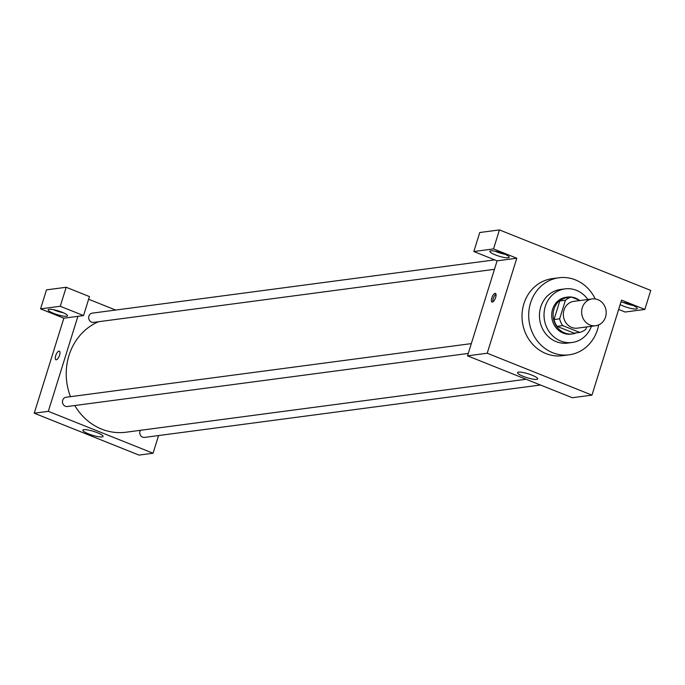 <?xml version="1.0" encoding="UTF-8"?>
<svg xmlns="http://www.w3.org/2000/svg" width="685" height="685" viewBox="0 0 685 685"><rect width="100%" height="100%" fill="white"/><g stroke="black" fill="none" stroke-linecap="round" stroke-linejoin="round"><path stroke-width="1.03" d="M582.276 307.676A13.52 12.27 -97.5 0 1 592.14 298.934A13.52 12.27 -97.5 0 1 606.079 310.725A13.52 12.27 -97.5 0 1 595.693 325.726A13.52 12.27 -97.5 0 1 582.276 307.676M595.693 325.726L577.404 328.149A13.52 12.27 -97.5 0 1 563.986 310.099A13.52 12.27 -97.5 0 1 573.85 301.349L592.14 298.934M579.724 332.413L574.098 333.158L557.025 326.334L562.65 325.589L579.724 332.413A18.152 16.474 -97.5 0 0 585.829 329.279L586.557 326.942M580.118 300.518L571.53 297.084A18.152 16.474 -97.5 0 0 565.425 300.227L559.636 318.808A18.152 16.474 -97.5 0 0 562.65 325.589M565.425 300.227L559.799 300.972A18.152 16.474 -97.5 0 1 565.904 297.829L571.53 297.084M559.799 300.972L554.011 319.552L559.636 318.808M557.025 326.334A18.152 16.474 -97.5 0 1 554.011 319.552M579.09 300.107A18.589 16.868 82.5 0 0 575.426 298.078A18.589 16.868 82.5 0 0 567.565 297.076A18.589 16.868 82.5 0 0 553.283 317.712A18.589 16.868 82.5 0 0 572.437 333.92A18.589 16.868 82.5 0 0 576.35 332.867M572.437 333.92L571.033 334.109A18.589 16.868 -97.5 0 1 552.589 309.286A18.589 16.868 -97.5 0 1 566.153 297.256L567.565 297.076M587.884 299.491A27.032 24.532 82.5 0 0 576.487 290.346A27.032 24.532 82.5 0 0 565.048 288.882A27.032 24.532 82.5 0 0 544.275 318.902A27.032 24.532 82.5 0 0 572.146 342.483A27.032 24.532 82.5 0 0 591.429 326.291M565.048 288.882L560.476 289.49A27.032 24.532 82.5 0 0 539.703 319.51A27.032 24.532 82.5 0 0 567.574 343.091L572.146 342.483M595.222 298.951A38.857 35.269 82.5 0 0 575.366 279.865A38.857 35.269 82.5 0 0 558.926 277.767A38.857 35.269 82.5 0 0 529.06 320.914A38.857 35.269 82.5 0 0 569.124 354.813A38.857 35.269 82.5 0 0 598.656 324.904M569.124 354.813L562.436 355.695A38.857 35.269 -97.5 0 1 523.879 303.789A38.857 35.269 -97.5 0 1 552.238 278.649L558.926 277.767M493.525 248.912L473.832 251.523L497.104 260.831L516.798 258.219L493.525 248.912L499.442 229.912L650.75 290.423L644.833 309.423L625.14 312.026L618.649 309.432M516.798 258.219L487.206 353.229L591.96 395.125L621.552 300.116L644.833 309.423M497.104 260.831L467.512 355.84L572.266 397.728L591.96 395.125M473.832 251.523L479.748 232.523L499.442 229.912M495.067 293.36A4.649 1.738 111.8 0 1 495.435 293.403A4.649 1.738 111.8 0 1 495.323 298.36A4.649 1.738 111.8 0 1 491.984 302.034A4.649 1.738 111.8 0 1 491.924 297.521A4.649 1.738 111.8 0 1 495.067 293.36M467.512 355.84L487.206 353.229M536.723 379.396A10.558 2.012 17.3 0 1 525.078 377.041A10.558 2.012 17.3 0 1 517.543 372.623A10.558 2.012 17.3 0 1 528.229 373.839A10.558 2.012 17.3 0 1 537.708 378.899A10.558 2.012 17.3 0 1 536.723 379.396M503.758 253.758A10.138 1.935 17.3 0 1 509.212 257.329A10.138 1.935 17.3 0 1 498.963 256.164A10.138 1.935 17.3 0 1 489.861 251.301A10.138 1.935 17.3 0 1 503.758 253.758M620.952 302.059A10.138 1.935 17.3 0 1 631.784 304.953A10.138 1.935 17.3 0 1 637.247 308.524A10.138 1.935 17.3 0 1 630.62 308.344A10.138 1.935 17.3 0 1 620.156 304.602M495.049 251.181A10.138 1.935 -162.7 0 0 505.008 254.281M623.076 302.376A10.138 1.935 -162.7 0 0 633.043 305.484M495.983 294.165A4.649 1.738 -68.2 0 0 493.568 297.658A4.649 1.738 -68.2 0 0 492.909 301.854M70.495 396.675A57.446 52.137 -97.5 0 1 68.98 355.489A57.446 52.137 -97.5 0 1 98.503 321.727M526.071 379.259L125.989 432.226A57.446 52.137 -97.5 0 1 74.776 405.511M471.323 343.613L66.094 397.257A4.667 4.23 82.5 0 0 62.515 402.438A4.667 4.23 82.5 0 0 67.318 406.505L468.266 353.426M494.467 269.308L93.52 322.387A4.667 4.23 -97.5 0 1 88.887 316.162A4.667 4.23 -97.5 0 1 92.295 313.139L494.707 259.872M540.448 385.004L144.603 437.407A4.667 4.23 -97.5 0 1 139.971 431.182A4.667 4.23 -97.5 0 1 140.339 430.326M88.622 299.242L115.654 310.048M77.91 316.324L83.536 315.579L60.254 306.272L40.561 308.875L63.842 318.191L77.91 316.324L48.318 411.334L153.072 453.222L158.569 435.557M60.254 306.272L66.18 287.272L46.486 289.875L40.561 308.875M66.18 287.272L89.452 296.579L83.536 315.579M53.344 309.654A10.138 1.935 -162.7 0 0 63.303 312.754M62.052 312.232A10.138 1.935 17.3 0 1 67.507 315.802A10.138 1.935 17.3 0 1 57.257 314.638A10.138 1.935 17.3 0 1 48.147 309.774A10.138 1.935 17.3 0 1 62.052 312.232M63.842 318.191L34.25 413.201L139.004 455.088L153.072 453.222M102.048 436.944A10.558 2.012 17.3 0 1 90.411 434.581A10.558 2.012 17.3 0 1 82.876 430.163A10.558 2.012 17.3 0 1 93.554 431.379A10.558 2.012 17.3 0 1 103.041 436.448A10.558 2.012 17.3 0 1 102.048 436.944M34.25 413.201L48.318 411.334M59.364 351.131A4.649 1.738 -68.2 0 0 58.987 351.097A4.649 1.738 111.8 0 1 59.355 351.131A4.649 1.738 111.8 0 1 59.244 356.089A4.649 1.738 111.8 0 1 55.905 359.762A4.649 1.738 111.8 0 1 55.845 355.25A4.649 1.738 111.8 0 1 58.987 351.088A4.649 1.738 -68.2 0 0 55.853 355.25A4.649 1.738 -68.2 0 0 55.913 359.762"/></g></svg>
